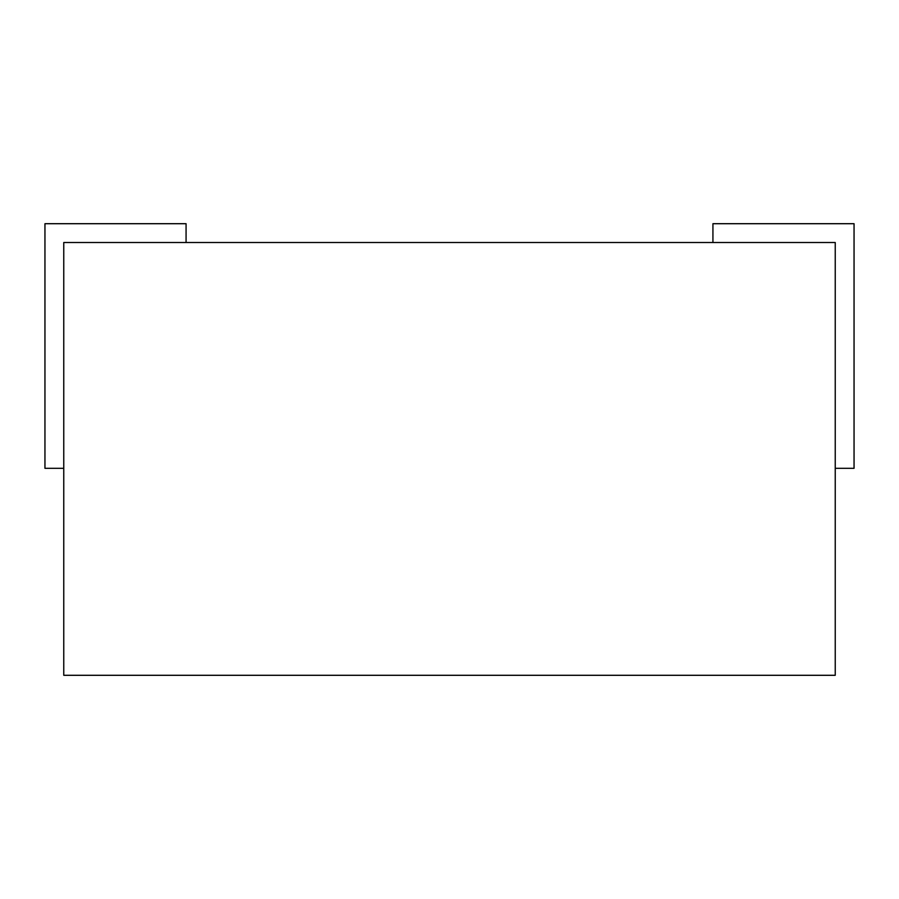 <?xml version="1.0" encoding="UTF-8"?>
<svg xmlns="http://www.w3.org/2000/svg" width="899" height="899" viewBox="0 0 899 899"><rect width="100%" height="100%" fill="white"/><g stroke="black" fill="none" stroke-linecap="round" stroke-linejoin="round"><path stroke-width="1.35" d="M835.238 675.295L63.762 675.295L63.762 242.516L835.238 242.516L835.238 675.295M712.929 242.516L712.929 223.705L854.05 223.705L854.05 468.312L835.238 468.312M63.762 468.312L44.95 468.312L44.95 223.705L186.071 223.705L186.071 242.516"/></g></svg>
